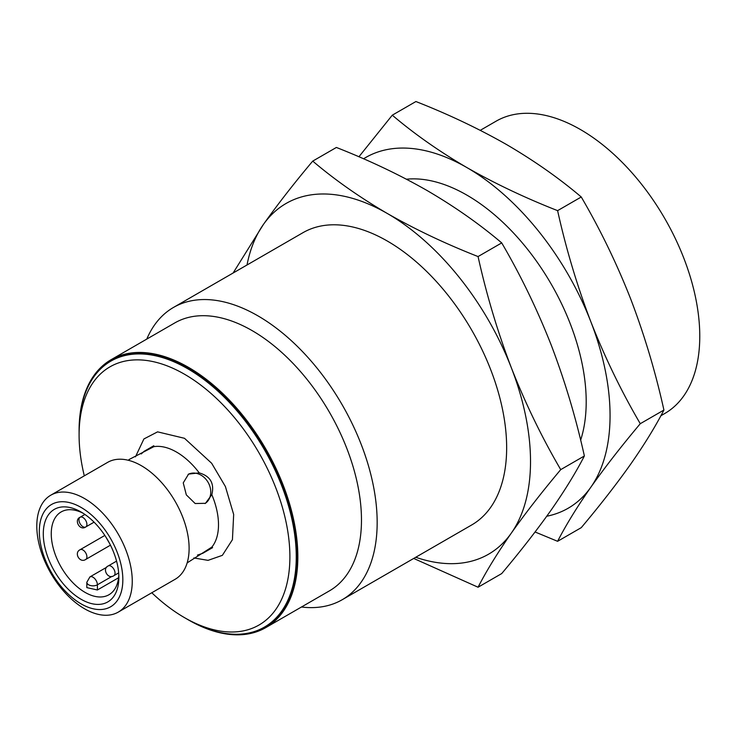 <?xml version="1.0" encoding="UTF-8"?>
<svg xmlns="http://www.w3.org/2000/svg" width="736" height="736" viewBox="0 0 736 736"><rect width="100%" height="100%" fill="white"/><g stroke="black" fill="none" stroke-linecap="round" stroke-linejoin="round"><path stroke-width="1.1" d="M342.212 599.72L471.702 524.961A168.737 97.428 -120 0 0 497.573 389.749A168.737 97.428 -120 0 0 387.329 241.049A168.737 97.428 -120 0 0 302.965 232.686L173.475 307.446A168.737 97.428 60 0 1 257.848 315.808A168.737 97.428 60 0 1 368.083 464.499A168.737 97.428 60 0 1 342.212 599.72A168.737 97.428 60 0 1 301.466 607.007M146.786 339.094A168.737 97.428 60 0 1 173.475 307.446M247.002 265.006A202.492 116.904 60 0 1 263.332 224.572A202.492 116.904 60 0 1 387.329 213.495A202.492 116.904 60 0 1 511.336 367.752A202.492 116.904 60 0 1 511.336 533.085A202.492 116.904 60 0 1 415.739 557.272M79.092 430.956A154.68 89.304 60 0 1 111.127 359.683L174.763 322.938A154.68 89.304 60 0 1 252.108 330.602A154.68 89.304 60 0 1 353.151 466.909A154.68 89.304 60 0 1 329.443 590.852L265.806 627.596A154.68 89.304 60 0 1 188.066 619.703M413.715 558.44L478.06 587.227C486.524 570.805 497.61 552.754 511.336 533.085C525.412 513.204 541.88 492.053 560.731 469.623C541.88 437.432 525.412 403.475 511.336 367.752C497.61 331.816 486.524 294.759 478.06 256.56C445.556 243.8 415.316 229.439 387.329 213.495C359.711 197.34 334.843 179.878 312.726 161.11C293.876 183.54 277.417 204.691 263.332 224.572L233.1 273.028M111.127 359.683A154.68 89.304 60 0 1 188.471 367.347A154.68 89.304 60 0 1 289.515 503.645A154.68 89.304 60 0 1 265.806 627.596M560.731 469.623L584.375 455.97C575.92 472.402 564.825 490.452 551.108 510.122C537.022 530.003 520.564 551.154 501.713 573.574L478.06 587.227M478.06 256.56L501.713 242.908C520.564 275.108 537.022 309.065 551.108 344.788C564.825 380.714 575.92 417.781 584.375 455.97M312.726 161.11L336.38 147.458C368.883 160.227 399.124 174.579 427.11 190.532C454.728 206.687 479.596 224.14 501.713 242.908M264.454 627.081L265.245 626.621A153.557 88.651 -120 0 0 288.788 503.571A153.557 88.651 -120 0 0 188.471 368.258A153.557 88.651 -120 0 0 111.688 360.658L110.897 361.118A153.557 88.651 60 0 1 187.671 368.718A153.557 88.651 60 0 1 287.988 504.031A153.557 88.651 60 0 1 264.454 627.081A153.557 88.651 60 0 1 187.671 619.473L184.488 617.633A149.058 86.057 60 0 1 151.791 592.756M84.3 475.842A149.058 86.057 60 0 1 79.092 435.086L79.092 431.406A153.557 88.651 60 0 1 110.897 361.118M79.092 435.086A149.058 86.057 60 0 1 184.497 374.228A149.058 86.057 60 0 1 289.892 556.784A149.058 86.057 60 0 1 184.488 617.633M580.64 440.137A168.737 97.428 -120 0 0 466.882 195.123A168.737 97.428 -120 0 0 406.465 179.207M363.556 158.792A202.492 116.904 60 0 1 466.882 167.569A202.492 116.904 60 0 1 590.879 321.825A202.492 116.904 60 0 1 590.879 487.158A202.492 116.904 60 0 1 546.756 516.23M197.441 555.11L202.869 553.251L212.612 547.621L211.821 547.124A59.34 34.261 -120 0 0 211.821 494.675C214.581 483.423 210.386 476.164 199.244 472.889A59.34 34.261 -120 0 0 176.539 452.079A59.34 34.261 -120 0 0 153.833 446.669L153.787 445.74L144.044 451.361L141.257 453.937M535.072 531.981L557.603 541.31C566.067 524.878 577.153 506.828 590.879 487.158C604.955 467.277 621.423 446.126 640.274 423.697C621.423 391.506 604.955 357.549 590.879 321.825C577.153 285.899 566.067 248.832 557.603 210.643C525.099 197.874 494.859 183.512 466.882 167.569C439.254 151.414 414.386 133.952 392.279 115.184L358.91 156.777M187.146 562.893L211.821 547.124M211.821 494.675L205.464 503.304L195.178 503.534L186.328 494.886L183.246 482.871L188.591 474.085L199.244 472.889M153.833 446.669L128.956 459.586M205.031 503.553A16.873 13.782 60 0 0 208.076 482.31A16.873 13.782 60 0 0 188.158 474.352M640.274 423.697L663.918 410.044C655.463 426.475 644.368 444.526 630.651 464.195C616.575 484.076 600.107 505.227 581.256 527.657L557.603 541.31M557.603 210.643L581.256 196.99C600.107 229.181 616.575 263.138 630.651 298.862C644.368 334.788 655.463 371.855 663.918 410.044M392.279 115.184L415.923 101.531C448.426 114.301 478.676 128.662 506.653 144.606C534.272 160.761 559.139 178.222 581.256 196.99M50.775 495.199L107.64 462.364A67.5 38.971 60 0 1 141.386 465.713A67.5 38.971 60 0 1 185.481 525.191A67.5 38.971 60 0 1 175.14 579.278L118.275 612.104A67.5 38.971 60 0 1 50.775 573.132A67.5 38.971 60 0 1 50.775 495.199A67.5 38.971 60 0 1 84.53 498.539A67.5 38.971 60 0 1 128.625 558.017A67.5 38.971 60 0 1 118.275 612.104M81.08 507.417A59.064 34.095 60 0 1 117.245 600.631A59.064 34.095 60 0 1 44.914 558.872A59.064 34.095 60 0 1 81.08 507.417M660.882 415.739L664.829 413.457A168.737 97.428 -120 0 0 690.69 278.245A168.737 97.428 -120 0 0 580.456 129.545A168.737 97.428 -120 0 0 496.082 121.192L480.268 130.327M81.08 599.27A53.434 30.848 -120 0 0 118.864 577.456A53.434 30.848 -120 0 0 81.08 512.008A53.434 30.848 -120 0 0 43.295 533.821A53.434 30.848 -120 0 0 81.08 599.27M83.131 513.25A47.812 27.6 -120 0 0 61.152 511.934A47.812 27.6 -120 0 0 53.056 547.428A47.812 27.6 -120 0 0 80.684 589.527A47.812 27.6 -120 0 0 85.063 592.379A47.812 27.6 -120 0 0 108.965 594.743A47.812 27.6 -120 0 0 118.809 575.064M86.83 582.277L89.921 576.914A6.192 3.57 60 0 1 93.012 577.226A6.192 3.57 60 0 1 97.391 584.798A6.192 3.57 180 0 1 90.648 585.571A6.192 3.57 180 0 1 86.83 582.277L86.83 587.622L97.391 589.987L118.579 577.751M80.114 517.224L84.925 514.455L80.114 517.224A5.621 3.248 60 0 1 85.744 520.472A5.621 3.248 60 0 1 85.744 526.967A5.621 3.248 60 0 1 80.114 523.719A5.621 3.248 60 0 1 80.114 517.224C73.554 520.039 80.022 531.245 85.744 526.967L94.07 522.164M113.868 575.681C108.146 579.959 101.678 568.753 108.238 565.938L116.564 561.126L108.238 565.938A5.621 3.248 60 0 1 113.868 569.186A5.621 3.248 60 0 1 113.868 575.681L118.671 572.902M193.835 557.952L208.049 560.354L222.355 555.349L232.429 539.672L233.671 514.455L225.409 486.551L211.664 463.275L184.488 438.297L157.587 431.857L143.897 438.96L135.461 456.835M112.028 576.343L97.391 584.798L97.391 589.987M85.744 559.443C79.81 563.537 73.609 552.791 80.114 549.7A5.621 3.248 60 0 1 85.744 552.948A5.621 3.248 60 0 1 85.744 559.443L110.464 545.174M89.921 576.914L106.729 567.217M105.671 536.7L109.774 543.812M80.114 549.7L104.843 535.431"/></g></svg>
